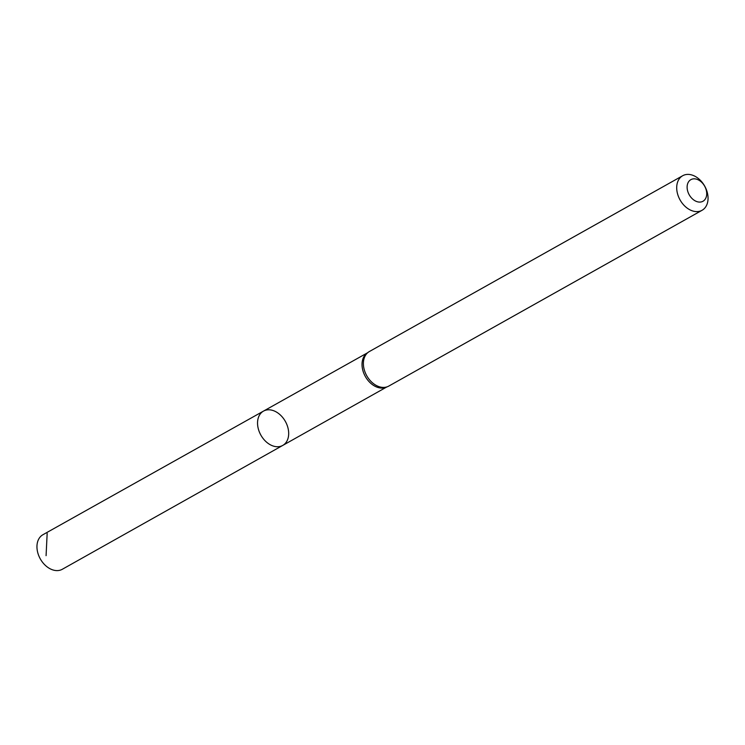 <?xml version="1.0" encoding="UTF-8"?>
<svg xmlns="http://www.w3.org/2000/svg" width="745" height="745" viewBox="0 0 745 745"><rect width="100%" height="100%" fill="white"/><g stroke="black" fill="none" stroke-linecap="round" stroke-linejoin="round"><path stroke-width="1.12" d="M368.393 352.162L366.987 353.186A19.612 13.987 60.7 0 0 365.348 376.514A19.612 13.987 60.7 0 0 386.115 387.27L387.717 386.599A19.808 14.127 -119.3 0 1 366.745 375.731A19.808 14.127 -119.3 0 1 368.393 352.162A19.808 14.127 -119.3 0 1 369.371 351.538L682.681 175.736A19.808 14.127 -119.3 0 1 686.909 174.442A19.808 14.127 -119.3 0 1 706.046 188.848A19.808 14.127 -119.3 0 1 702.069 210.286A19.808 14.127 -119.3 0 1 680.055 199.921A19.808 14.127 -119.3 0 1 682.681 175.736M282.746 445.426A19.677 14.034 -119.3 0 1 260.88 435.136A19.677 14.034 -119.3 0 1 263.488 411.11A19.677 14.034 60.7 0 0 259.53 432.398A19.677 14.034 60.7 0 0 278.537 446.702A19.677 14.034 60.7 0 0 282.746 445.426A19.677 14.034 60.7 0 0 286.695 424.138A19.677 14.034 60.7 0 0 267.688 409.834A19.677 14.034 60.7 0 0 263.488 411.11L42.94 534.714A19.808 14.127 -119.3 0 0 38.954 556.152A19.808 14.127 -119.3 0 0 58.091 570.558A19.808 14.127 -119.3 0 0 62.329 569.264L386.646 387.046M702.069 210.286L388.76 386.096A19.808 14.127 -119.3 0 1 387.717 386.599M693.502 178.856A12.376 8.828 -119.3 0 1 706.577 195.553A12.376 8.828 -119.3 0 1 690.671 196.969A12.376 8.828 -119.3 0 1 693.502 178.856M47.159 533.429L46.078 555.668M367.453 352.841L263.488 411.11"/></g></svg>
